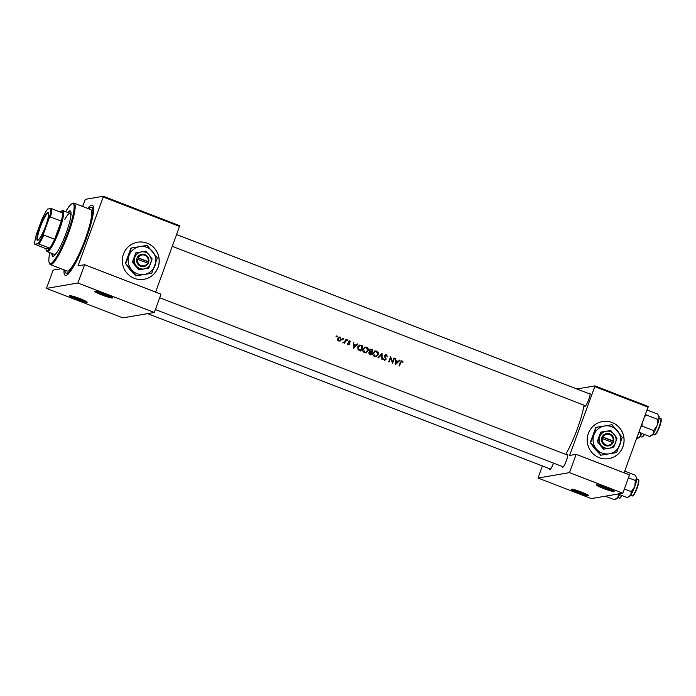 <?xml version="1.0" encoding="UTF-8"?>
<svg xmlns="http://www.w3.org/2000/svg" width="696" height="696" viewBox="0 0 696 696"><rect width="100%" height="100%" fill="white"/><g stroke="black" fill="none" stroke-linecap="round" stroke-linejoin="round"><path stroke-width="1.04" d="M588.625 495.848A9.405 0.94 20.1 0 1 578.454 492.942A9.405 0.94 20.1 0 1 571.216 489.21A9.405 0.94 20.1 0 1 571.329 489.175A9.405 0.94 20.1 0 1 580.612 491.75A9.405 0.94 20.1 0 1 588.799 495.639A9.405 0.94 20.1 0 1 588.625 495.848M572.547 489.288A8.622 0.861 -159.9 0 0 579.951 492.585A8.622 0.861 -159.9 0 0 587.728 494.839M613.976 491.515A9.405 0.94 20.1 0 1 603.806 488.609A9.405 0.94 20.1 0 1 596.576 484.868A9.405 0.94 20.1 0 1 596.681 484.842A9.405 0.94 20.1 0 1 605.972 487.409A9.405 0.94 20.1 0 1 614.15 491.306A9.405 0.94 20.1 0 1 613.976 491.515M597.908 484.947A8.622 0.861 -159.9 0 0 605.303 488.253A8.622 0.861 -159.9 0 0 613.089 490.506M86.983 302.334A9.405 0.94 20.1 0 1 76.812 299.428A9.405 0.94 20.1 0 1 69.574 295.696A9.405 0.94 20.1 0 1 69.678 295.661A9.405 0.94 20.1 0 1 78.97 298.236A9.405 0.94 20.1 0 1 87.157 302.125A9.405 0.94 20.1 0 1 86.983 302.334M70.905 295.765A8.622 0.861 -159.9 0 0 78.3 299.071A8.622 0.861 -159.9 0 0 86.087 301.325M112.334 298.001A9.405 0.94 20.1 0 1 102.164 295.095A9.405 0.94 20.1 0 1 94.926 291.354A9.405 0.94 20.1 0 1 95.039 291.328A9.405 0.94 20.1 0 1 104.33 293.895A9.405 0.94 20.1 0 1 112.508 297.792A9.405 0.94 20.1 0 1 112.334 298.001M96.257 291.433A8.622 0.861 -159.9 0 0 103.66 294.739A8.622 0.861 -159.9 0 0 111.438 296.992M134.328 278.339A18.818 18.444 80.3 0 0 159.14 262.61A18.818 18.444 80.3 0 0 137.59 242.208A18.818 18.444 80.3 0 0 134.328 278.339M143.907 279.314A18.818 18.444 80.3 0 0 147.134 243.191A18.818 18.444 80.3 0 0 137.564 242.217M589.112 393.684A7.056 1.201 111.1 0 1 589.782 393.144A7.056 1.201 111.1 0 1 590.06 393.327A7.056 1.201 111.1 0 1 588.494 400.165A7.056 1.201 111.1 0 1 585.058 406.29A7.056 1.201 111.1 0 1 584.953 406.325A7.056 1.201 111.1 0 1 584.596 405.385M566.753 454.784A7.056 1.201 111.1 0 1 567.423 454.244A7.056 1.201 111.1 0 1 567.701 454.427A7.056 1.201 111.1 0 1 566.135 461.265A7.056 1.201 111.1 0 1 562.699 467.39A7.056 1.201 111.1 0 1 562.594 467.425A7.056 1.201 111.1 0 1 562.237 466.485M553.511 463.127A7.056 1.201 111.1 0 1 549.962 469.574A7.056 1.201 111.1 0 1 549.857 469.609A7.056 1.201 111.1 0 1 549.492 468.669M87.748 208.443A37.636 6.421 111.1 0 1 91.672 205.12A37.636 6.421 111.1 0 1 93.177 206.103A37.636 6.421 111.1 0 1 84.79 242.6A37.636 6.421 111.1 0 1 66.494 275.268A37.636 6.421 111.1 0 1 65.929 275.451A37.636 6.421 111.1 0 1 64.049 269.891M599.212 457.672A18.818 18.444 80.3 0 0 624.025 441.943A18.818 18.444 80.3 0 0 602.475 421.55A18.818 18.444 80.3 0 0 599.212 457.672M608.791 458.647A18.818 18.444 80.3 0 0 612.028 422.524A18.818 18.444 80.3 0 0 602.449 421.55M399.548 360.11L398.173 361.459L395.885 360.572L395.258 358.449L395.624 364.495L400.043 360.293L399.548 360.11M385.28 354.882L386.393 354.882L384.444 355.717L385.558 359.397L384.566 359.771L383.305 358.884L384.305 360.276L386.019 359.554L384.888 355.9L386.202 355.412L387.515 356.596L386.393 354.882L385.593 354.795M384.966 355.447L386.202 355.412M385.558 359.397L385.001 359.493M382.304 359.353L382.06 353.359L377.971 357.683L378.45 357.866L381.695 354.464L381.817 359.162L382.304 359.353M368.175 350.915C368.636 349.218 368.088 347.983 366.514 347.208L365.052 347.052L362.86 348.896C362.364 350.61 362.903 351.863 364.495 352.637L365.948 352.776L367.601 351.01M360.824 351.071A36.062 6.151 -68.9 0 0 362.781 345.921L359.615 345.059L357.709 346.834L358.283 349.87L360.824 351.071M346.834 340.04L347.713 340.527L347.443 339.935L346.869 340.196L347.13 340.788L347.713 340.527L347.13 340.788M349.009 340.91L349.914 340.883L348.435 341.553L349.235 343.963L347.643 343.85L348.383 344.746L349.697 344.12L348.896 341.71L350.784 341.797L349.314 340.814M348.374 341.797L349.775 341.353M348.383 344.746L348.896 344.807M349.235 343.963L348.644 344.059M357.5 343.885L356.126 345.233L353.838 344.355L353.211 342.232L353.585 348.27L357.996 344.076L357.5 343.885M401.2 360.98L402.175 360.972L400.33 362.311A36.062 6.151 111.1 0 1 398.991 365.791L399.443 365.965A36.062 6.151 -68.9 0 0 400.765 362.538L401.957 361.485L403.175 362.033L401.505 360.885M400.992 361.555L401.957 361.485M344.685 343.241A36.062 6.151 -68.9 0 0 346.095 339.491L345.642 339.309A36.062 6.151 111.1 0 1 345.181 340.57L344.616 341.832L342.963 342.502L344.442 342.51A36.062 6.151 111.1 0 1 344.233 343.067L344.685 343.241M343.302 342.789L344.442 342.51L344.764 341.571M343.015 342.467L343.876 342.38L343.032 342.449M336.29 335.968L337.168 336.455L336.907 335.863L336.325 336.133L336.586 336.725L337.168 336.455L336.586 336.725M341.397 339.805L340.196 337.134L339.143 337.012L337.577 338.334L337.577 339.865L338.735 341.023L340.379 340.944L341.397 339.805L340.805 339.909M342.824 338.491L343.702 338.978L343.433 338.387L342.858 338.647L343.119 339.239L343.702 338.978L343.119 339.239M370.916 354.96A36.062 6.151 -68.9 0 0 372.873 349.818L370.516 349.166L369.358 350.123L369.837 351.811L368.828 352.681L369.933 354.577L370.916 354.96M378.267 354.803C378.728 353.107 378.18 351.871 376.606 351.106L375.144 350.941L372.952 352.785C372.447 354.508 372.995 355.752 374.587 356.526L376.04 356.674L377.693 354.908M392.518 363.295A36.062 6.151 -68.9 0 0 394.475 358.153L394.023 357.979A36.062 6.151 111.1 0 1 392.5 362.016L390.595 356.656A36.062 6.151 111.1 0 1 388.638 361.798L389.09 361.972A36.062 6.151 -68.9 0 0 390.647 357.918L392.518 363.295M565.744 454.392A36.062 6.151 -68.9 0 0 584.048 405.176M179.646 226.435L103.243 196.959L103.365 196.255L179.759 225.73L155.617 292.094M103.243 196.959L78.048 265.829L84.616 264.706L77.909 283.02L46.441 288.396L122.844 317.872L154.312 312.487L77.909 283.02M622.798 493.212L591.33 498.597L537.999 478.022L569.467 472.636L622.798 493.212L629.506 474.898L576.166 454.323L569.467 472.636M648.133 407.16L594.802 386.584L594.915 385.88L648.254 406.455L624.112 472.819M594.802 386.584L569.598 455.445L576.166 454.323M594.915 385.88L576.888 388.968M542.419 465.937L537.999 478.022M103.365 196.255L85.338 199.334L82.589 206.451M59.952 268.308L59.717 268.96L53.148 270.083L46.441 288.396M84.616 264.706L161.011 294.173L154.312 312.487M64.928 270.231A35.278 6.02 -68.9 0 0 66.103 273.206A35.278 6.02 -68.9 0 0 85.669 239.111A35.278 6.02 -68.9 0 0 91.498 207.373L93.586 208.174A35.278 6.02 -68.9 0 0 93.029 208.156M399.286 365.043L399.008 365.791M402.619 362.12L403.175 362.033M401.557 361.076L402.558 362.137M401.34 361.589L400.165 362.642M353.229 342.502L353.707 342.423M353.368 344.433L353.838 344.355M353.368 344.511L356.126 345.233M357.257 344.129L357.996 344.076M357.387 344.181L353.568 347.948M354.012 347.278L353.881 344.972L355.682 345.668L353.533 347.365M353.403 345.051L353.881 344.972M347.495 343.746L347.983 344.381M350.297 341.884L350.784 341.797M349.305 340.988L350.175 341.901M349.166 341.458L348.287 341.814M348.392 342.197L348.887 342.11M348.722 342.815L349.305 342.719M349.235 343.563L349.749 343.476M349.148 343.572L349.105 344.215L349.697 344.12M349.105 344.215L347.817 344.842M347.104 340.631L346.521 340.892M345.547 339.578L346.095 339.491M342.736 342.884L344.442 342.51M336.56 336.56L335.977 336.82M338.839 337.09L340.196 337.134M339.587 337.238L340.431 337.812M340.796 339.909L339.805 341.04M338.917 340.561L338.03 338.508L340.031 337.595L340.944 339.631L338.917 340.561M337.499 338.595L338.03 338.508M337.83 340.335L338.343 340.657M338.587 337.612L340.031 337.595M339.422 337.699L337.43 338.604M343.093 339.082L342.51 339.344M359.31 345.138L362.781 345.921M360.667 350.149L360.389 350.897M362.137 346.277A36.062 6.151 111.1 0 1 360.58 350.366L358.736 349.488L358.162 347.008L360.067 345.625L362.137 346.277M357.622 348.913L360.58 350.366M358.188 349.575L358.736 349.488M357.622 347.095L358.162 347.008M359.049 345.755L360.067 345.625M359.458 345.729L357.57 347.104M367.549 351.106L365.678 352.811M364.756 347.121L366.514 347.208M365.905 347.313L367.218 348.322M364.678 352.098L363.312 349.07L365.043 347.608L366.34 347.748L367.723 350.74L365.922 352.22L364.139 352.193L365.922 352.22M362.773 349.166L363.312 349.07M362.894 351.123L364.139 352.193M365.043 347.608L362.921 348.757M370.22 349.244L372.873 349.818M371.473 352.089L371.29 352.594M370.759 354.038L370.481 354.795M370.898 349.392L371.507 349.288M370.672 354.255L369.289 352.846L369.985 352.289L371.316 352.602A36.062 6.151 111.1 0 1 370.672 354.255L370.055 354.02M368.758 352.942L369.289 352.846M368.723 352.95L369.515 354.116M369.985 352.289L368.793 352.794M371.516 352.08L370.289 351.541L369.811 350.297L370.542 349.723L372.23 350.166A36.062 6.151 111.1 0 1 371.516 352.08L371.212 351.959M369.559 351.532L370.289 351.541M369.698 351.637L370.62 352.063M369.289 350.392L369.811 350.297M370.542 349.723L369.35 350.158M377.641 355.004L375.77 356.709M374.84 351.01L376.606 351.106M375.988 351.21L377.302 352.211M374.77 355.987L373.404 352.959L375.135 351.506L376.432 351.637L377.815 354.638L376.014 356.108L374.231 356.082L376.014 356.108M372.865 353.055L373.404 352.959M372.986 355.021L374.231 356.082M375.135 351.506L373.004 352.655M381.53 353.925L381.556 354.481M378.128 357.744L381.695 354.464M386.993 356.683L387.515 356.596M385.784 354.986L386.619 355.717M385.593 355.517L384.288 356.004M384.375 355.987L384.888 355.9M384.392 356.552L384.888 356.474M385.54 358.745L386.045 358.657M385.462 358.762L385.462 359.649L386.019 359.554M385.462 359.649L384.775 360.371M383.279 358.823L384.027 359.858M393.927 358.249L394.475 358.153M392.048 362.094L392.5 362.016L392.248 362.694M390.091 358.014L390.647 357.918M388.933 361.05L388.655 361.807M390.308 357.431L390.491 357.944M395.276 358.718L395.746 358.64M395.406 360.659L395.885 360.572M395.415 360.728L398.173 361.459M399.304 360.354L400.043 360.293M399.434 360.397L395.606 364.165M396.059 363.503L395.92 361.189L397.729 361.885L395.58 363.582M395.45 361.276L395.92 361.189M51.939 253.457A24.308 4.15 -68.9 0 0 52.757 256.293A24.308 4.15 -68.9 0 0 66.233 232.803A24.308 4.15 -68.9 0 0 70.252 210.94A24.308 4.15 -68.9 0 0 67.738 212.489M52.661 253.735A24.308 4.15 -68.9 0 0 53.148 256.328M49.86 252.657A32.147 5.49 -68.9 0 0 49.225 262.81A32.147 5.49 -68.9 0 0 67.764 232.542A32.147 5.49 -68.9 0 0 72.01 203.737A32.147 5.49 -68.9 0 0 65.668 211.688M72.01 203.737L72.984 203.284A32.93 5.62 111.1 0 1 74.072 203.171A32.93 5.62 111.1 0 1 68.634 232.795A32.93 5.62 111.1 0 1 50.373 264.611A32.93 5.62 111.1 0 1 49.642 263.801L49.225 262.81M50.373 264.611L66.947 271.005A32.93 5.62 -68.9 0 0 85.216 239.189A32.93 5.62 -68.9 0 0 90.654 209.566L74.072 203.171M91.498 207.373A35.278 6.02 -68.9 0 0 88.636 208.783M56.698 252.839A21.95 3.75 111.1 0 1 54.323 254.371L47.111 251.595A21.95 3.75 111.1 0 1 46.623 251.047L46.206 250.064A21.167 3.611 -68.9 0 0 47.058 250.612A21.167 3.611 -68.9 0 0 49.747 248.089A21.167 3.611 -68.9 0 0 54.645 239.267A21.167 3.611 -68.9 0 0 61.274 221.145A21.167 3.611 -68.9 0 0 62.614 212.924A21.167 3.611 -68.9 0 0 61.535 211.053A21.167 3.611 -68.9 0 0 61.213 211.158A21.167 3.611 -68.9 0 0 60.152 211.976M64.815 219.344A21.95 3.75 111.1 0 1 70.122 213.411A21.95 3.75 111.1 0 1 70.853 216.143M70.574 211.175A24.308 4.15 -68.9 0 0 68.46 212.767M636.64 438.576L640.32 436.253A10.344 1.766 -68.9 0 0 641.903 433.512M637.562 438.332L636.823 438.645M640.877 432.721L640.32 436.253A10.344 1.766 -68.9 0 1 638.998 437.671L637.64 438.297M638.911 432.364L649.559 436.47L653.065 434.069A10.344 1.766 -68.9 0 0 657.137 425.526L653.622 430.537L653.065 434.069A10.344 1.766 -68.9 0 1 651.734 435.487L650.377 436.114M650.308 436.148L649.559 436.47M641.016 426.622L642.147 426.117L653.622 430.537M642.147 426.117L642.043 423.82M657.703 419.375L657.137 425.526A10.344 1.766 -68.9 0 0 659.19 417.322L657.703 419.375L646.236 414.947L645.61 414.05M644.679 416.608L646.236 414.947M647.089 410.031L657.729 414.137L659.19 417.322A10.344 1.766 -68.9 0 0 659.068 416.469A10.344 1.766 -68.9 0 0 659.016 416.365M618.031 494.03L627.2 497.57L630.707 495.169A10.344 1.766 -68.9 0 0 634.778 486.626L631.263 491.637L630.707 495.169A10.344 1.766 -68.9 0 1 629.375 496.587L628.018 497.214M627.94 497.248L627.2 497.57M624.356 488.975L631.263 491.637M635.344 480.475L634.778 486.626A10.344 1.766 -68.9 0 0 636.831 478.422L635.344 480.475L628.436 477.813M624.73 471.131L635.37 475.238L636.831 478.422A10.344 1.766 -68.9 0 0 636.71 477.569A10.344 1.766 -68.9 0 0 636.649 477.456M605.294 496.204L614.464 499.745L617.961 497.353A10.344 1.766 -68.9 0 0 619.544 494.612M615.203 499.423L614.464 499.745M618.518 493.821L617.961 497.353A10.344 1.766 -68.9 0 1 616.639 498.771L615.281 499.389M37.645 240.381A14.973 2.558 111.1 0 1 39.846 226.887A14.973 2.558 111.1 0 1 47.885 212.393A14.973 2.558 111.1 0 1 48.485 212.785A14.973 2.558 111.1 0 1 45.144 227.305A14.973 2.558 111.1 0 1 37.862 240.303A14.973 2.558 111.1 0 1 37.645 240.381M48.59 213.141A14.503 2.48 -68.9 0 0 48.416 213.019A14.503 2.48 -68.9 0 0 48.154 213.002A14.503 2.48 -68.9 0 0 40.62 226.348A14.503 2.48 -68.9 0 0 37.975 240.085A14.503 2.48 -68.9 0 0 38.184 240.111M61.213 211.158L62.188 210.705A21.95 3.75 111.1 0 1 62.518 210.601A21.95 3.75 111.1 0 1 62.918 210.627A21.95 3.75 111.1 0 1 58.908 231.42A21.95 3.75 111.1 0 1 47.511 251.621A21.95 3.75 111.1 0 1 47.111 251.595M46.206 250.064A21.167 3.611 -68.9 0 1 45.971 248.742L49.747 248.089L37.854 243.704A20.384 3.48 -68.9 0 0 43.744 233.082L49.111 218.431A20.384 3.48 -68.9 0 0 50.721 208.539L47.667 209.061A20.384 3.48 -68.9 0 0 41.777 219.684L36.418 234.335A20.384 3.48 -68.9 0 0 34.8 244.226L37.854 243.704M43.744 233.082L43.831 235.1L54.645 239.267L61.274 221.145L50.469 216.978L49.111 218.431M34.8 244.226L45.971 248.742M50.721 208.539L51.808 208.756A21.167 3.611 111.1 0 1 50.469 216.978M62.614 212.924L51.808 208.756M43.831 235.1A21.167 3.611 111.1 0 1 38.941 243.922M148.161 261.592L137.251 257.459L136.764 258.947A6.273 6.151 80.3 0 0 148.204 263.358L148.787 261.913L148.161 261.592A5.49 5.377 80.3 0 0 138.173 257.738M148.735 261.896A6.273 6.151 80.3 0 0 137.295 257.476M136.268 252.752L132.858 262.061L136.233 265.872L139.087 269.77L138.608 269.848L148.718 268.178L152.119 258.868L145.899 251.16L135.79 252.831L132.388 262.14L138.608 269.848M132.858 262.061L132.388 262.14M139.087 269.77L148.718 268.178M136.016 275.842L151.78 273.232L157.348 258.007L147.161 245.392L139.713 246.619A14.111 13.833 80.3 0 0 131.353 269.465A14.111 13.833 80.3 0 0 154.99 265.55A14.111 13.833 80.3 0 0 139.713 246.619L130.944 248.08L125.367 263.305L131.353 269.465L136.016 275.842L130.039 269.691L125.367 263.305M151.78 273.232L135.555 275.921M131.405 248.002L125.828 263.227M141.34 251.909A8.622 8.456 80.3 0 0 136.233 265.872A8.622 8.456 80.3 0 0 150.675 263.48A8.622 8.456 80.3 0 0 141.34 251.909M136.764 258.947L148.204 263.358M137.643 259.199A5.49 5.377 80.3 0 0 147.63 263.053M148.004 263.253L148.474 261.966L137.199 257.616M613.054 440.925L602.136 436.801L601.649 438.28A6.273 6.151 80.3 0 0 613.089 442.691L613.672 441.247L613.054 440.925A5.49 5.377 80.3 0 0 603.067 437.071M613.628 441.229A6.273 6.151 80.3 0 0 602.179 436.818M601.153 432.085L597.742 441.394L601.118 445.205L603.971 449.103L603.502 449.181L613.602 447.511L617.004 438.202L610.784 430.493L600.674 432.173L597.272 441.473L603.502 449.181M597.742 441.394L597.272 441.473M603.971 449.103L613.602 447.511M600.909 455.175L616.665 452.574L622.241 437.34L612.054 424.725L604.598 425.961A14.111 13.833 80.3 0 0 596.237 448.798A14.111 13.833 80.3 0 0 619.875 444.883A14.111 13.833 80.3 0 0 604.598 425.961L595.828 427.414L590.252 442.639L596.237 448.798L600.909 455.175L594.923 449.024L590.252 442.639M616.665 452.574L600.439 455.262M596.289 427.335L590.721 442.56M606.225 431.25A8.622 8.456 80.3 0 0 601.118 445.205A8.622 8.456 80.3 0 0 615.568 442.813A8.622 8.456 80.3 0 0 606.225 431.25M601.649 438.28L613.089 442.691M602.527 438.532A5.49 5.377 80.3 0 0 612.515 442.386M612.889 442.586L613.367 441.299L602.083 436.949M400.209 362.633L400.765 362.538M360.606 345.425L361.224 345.32M359.684 350.323L360.224 350.227M384.94 357.735L385.48 357.64M642.469 436.784A8.152 1.392 111.1 0 0 644.357 434.461L642.608 436.853L641.721 437.045A8.622 1.47 -68.9 0 0 641.877 437.053A8.622 1.47 -68.9 0 0 644.018 434.33M660.669 418.766C661.357 417.887 661.365 419.41 660.678 423.325C658.094 430.859 656.154 434.713 654.858 434.896L654.466 434.861A8.622 1.47 -68.9 0 0 654.623 434.878A8.622 1.47 -68.9 0 0 659.095 426.935A8.622 1.47 -68.9 0 0 660.669 418.766L659.129 418.174M660.948 419.384A8.152 1.392 111.1 0 1 659.425 427.144A8.152 1.392 111.1 0 1 655.214 434.6M638.31 479.866C638.998 478.987 639.006 480.51 638.319 484.425C635.735 491.959 633.795 495.813 632.499 495.996L632.107 495.961A8.622 1.47 -68.9 0 0 632.264 495.97A8.622 1.47 -68.9 0 0 636.736 488.035A8.622 1.47 -68.9 0 0 638.31 479.866L636.77 479.274M638.589 480.484A8.152 1.392 111.1 0 1 637.066 488.244A8.152 1.392 111.1 0 1 632.855 495.7M620.11 497.884A8.152 1.392 111.1 0 0 621.998 495.561L620.249 497.953L619.362 498.136A8.622 1.47 -68.9 0 0 619.518 498.153A8.622 1.47 -68.9 0 0 621.659 495.43M348.809 344.311L348.235 344.407M349.392 341.31L348.783 341.414M365.948 352.776L365.409 352.872M365.052 347.052L364.434 347.156M370.516 349.166L369.907 349.27M376.04 356.674L375.501 356.761M375.144 350.941L374.526 351.045M385.027 359.823L384.488 359.919M66.103 273.206L68.191 274.007M641.721 437.045L640.181 436.444M590.138 394.084L176.662 234.578M585.623 405.785L172.356 246.358M654.466 434.861L652.926 434.269M632.107 495.961L630.567 495.369M619.362 498.136L617.822 497.544M62.918 210.627L70.122 213.411M155.391 309.546L563.264 466.885M159.697 297.757L567.779 455.184M550.527 469.06L147.613 313.635"/></g></svg>
